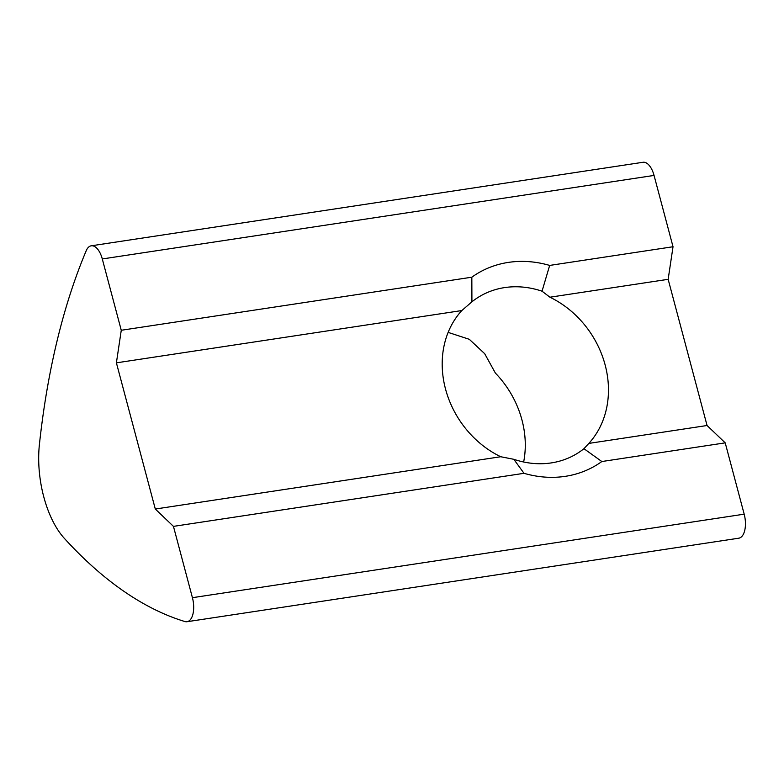 <?xml version="1.0" encoding="UTF-8"?>
<svg xmlns="http://www.w3.org/2000/svg" width="784" height="784" viewBox="0 0 784 784"><rect width="100%" height="100%" fill="white"/><g stroke="black" fill="none" stroke-linecap="round" stroke-linejoin="round"><path stroke-width="1.18" d="M448.144 332.387L469.302 339.305L484.679 353.682L495.4 373.106A92.443 78.714 -123.5 0 1 523.653 462.001M542.038 291.197L549.927 297.214A92.443 78.714 -123.5 0 1 588.823 443.411L583.943 448.693A92.443 78.714 -123.5 0 1 578.925 452.358A92.443 78.714 -123.5 0 1 513.824 459.306L500.731 456.739A92.443 78.714 -123.5 0 1 461.825 310.552L471.919 301.811A92.443 78.714 -123.5 0 1 476.937 298.155A92.443 78.714 -123.5 0 1 542.038 291.197L549.662 265.423A112.798 96.05 -123.5 0 0 471.831 277.203L471.919 301.811M513.824 459.306L524.016 473.311L173.45 526.378L192.423 597.692A18.796 9.173 81.4 0 1 187.013 621.722A18.796 9.173 81.4 0 1 184.897 621.545A601.612 293.392 81.4 0 1 64.347 538.363A75.205 36.672 81.4 0 1 39.396 444.606A601.612 293.392 81.4 0 1 86.22 250.713A18.796 9.173 81.4 0 1 91.258 245.804A18.796 9.173 81.4 0 1 102.292 258.955L121.265 330.27L116.395 362.845L155.301 509.032L173.45 526.378M500.731 456.739L155.301 509.032M91.258 245.804L643.017 162.278A18.796 9.173 81.4 0 1 654.052 175.43L673.025 246.744L668.154 279.32L707.06 425.506L588.823 443.411M668.154 279.32L549.927 297.214M471.831 277.203L121.265 330.27M461.825 310.552L116.395 362.845M673.025 246.744L549.662 265.423M707.06 425.506L725.21 442.852L601.838 461.531L583.943 448.693M601.838 461.531A112.798 96.05 -123.5 0 1 524.016 473.311M725.21 442.852L744.183 514.167A18.796 9.173 81.4 0 1 738.773 538.196L187.013 621.722M654.052 175.43L102.292 258.955M744.183 514.167L192.423 597.692"/></g></svg>

